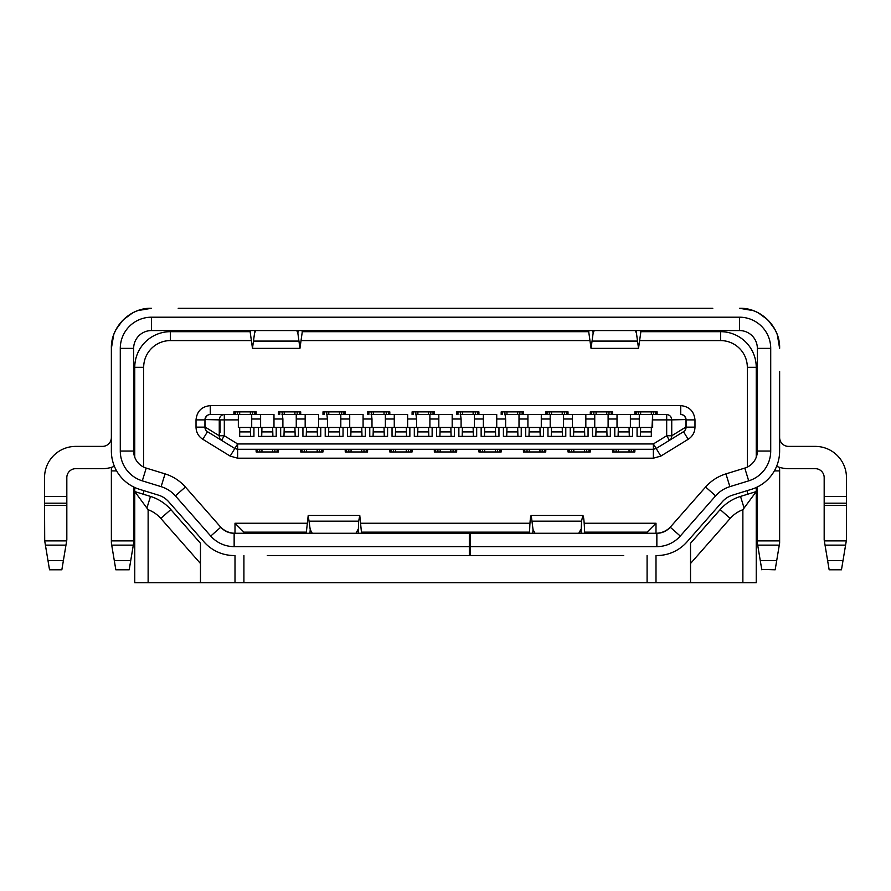 <?xml version="1.0" encoding="UTF-8"?>
<svg xmlns="http://www.w3.org/2000/svg" width="891" height="891" viewBox="0 0 891 891"><rect width="100%" height="100%" fill="white"/><g stroke="black" fill="none" stroke-linecap="round" stroke-linejoin="round"><path stroke-width="1.34" d="M631.274 449.287L631.274 451.96L629.046 451.96L629.046 449.287L629.046 451.96L631.274 451.96L613.899 451.96L613.899 449.287M586.723 449.287L586.723 451.96L584.496 451.96L584.496 449.287L584.496 451.96L586.723 451.96L569.349 451.96L569.349 449.287M542.173 449.287L542.173 451.96L539.946 451.96L539.946 449.287L539.946 451.96L542.173 451.96L524.799 451.96L524.799 449.287M497.624 449.287L497.624 451.96L495.396 451.96L495.396 449.287L495.396 451.96L497.624 451.96L480.249 451.96L480.249 449.287M453.074 449.287L453.074 451.96L450.846 451.96L450.846 449.287L450.846 451.96L453.074 451.96L435.699 451.96L435.699 449.287M408.524 449.287L408.524 451.96L406.296 451.96L406.296 449.287L406.296 451.96L408.524 451.96L391.149 451.96L391.149 449.287M363.974 449.287L363.974 451.96L361.746 451.96L361.746 449.287L361.746 451.96L363.974 451.96L346.599 451.96L346.599 449.287M319.423 449.287L319.423 451.96L317.196 451.96L317.196 449.287L317.196 451.96L319.423 451.96L302.049 451.96L302.049 449.287M277.101 449.287L277.101 451.96L272.646 451.96L272.646 449.287L272.646 451.96L274.874 451.96L274.874 449.287M277.101 451.96L278.438 451.96L278.549 449.287M321.651 449.287L321.651 451.96L322.988 451.96L323.099 449.287M321.651 451.96L319.423 451.96M366.201 449.287L366.201 451.96L367.538 451.96L367.649 449.287M366.201 451.96L363.974 451.96M410.751 449.287L410.751 451.96L412.088 451.96L412.199 449.287M410.751 451.96L408.524 451.96M455.301 449.287L455.301 451.96L456.637 451.96L456.749 449.287M455.301 451.96L453.074 451.96M499.851 449.287L499.851 451.96L501.188 451.96L501.299 449.287M499.851 451.96L497.624 451.96M544.401 449.287L544.401 451.96L545.737 451.96L545.849 449.287M544.401 451.96L542.173 451.96M588.951 449.287L588.951 451.96L590.288 451.96L590.399 449.287M588.951 451.96L586.723 451.96M633.501 449.287L633.501 451.96L634.837 451.96L634.949 449.287M633.501 451.96L631.274 451.96M297.149 414.538L297.149 411.865L294.921 411.865L294.921 414.538L294.921 411.865L299.376 411.865L299.376 414.538L296.257 414.538L296.257 427.457M250.627 436.367L250.371 427.457L253.935 427.457L253.935 436.367L239.679 436.367L239.679 427.457L238.343 427.457L238.343 414.549L251.708 414.538L251.708 418.993L260.618 418.993L260.618 414.538L273.983 414.538L273.983 418.993L282.892 418.993L282.001 411.865L284.229 411.865L282.001 411.865L284.229 411.865L284.229 414.538L284.229 411.865L297.149 411.865M341.699 414.538L341.699 411.865L339.471 411.865L339.471 414.538L339.471 411.865L343.926 411.865L343.926 414.538L340.808 414.538L340.808 427.457M296.257 418.993L305.168 418.993L305.168 414.538L318.533 414.538L318.533 418.993L327.442 418.993L326.551 411.865L328.779 411.865L326.551 411.865L328.779 411.865L328.779 414.538L328.779 411.865L341.699 411.865M386.249 414.538L386.249 411.865L384.021 411.865L384.021 414.538L384.021 411.865L388.476 411.865L388.476 414.538L385.358 414.538L385.358 427.457M340.808 418.993L349.718 418.993L349.718 414.538L363.082 414.538L363.082 418.993L371.993 418.993L371.101 411.865L373.329 411.865L371.101 411.865L373.329 411.865L373.329 414.538L373.329 411.865L386.249 411.865M430.799 414.538L430.799 411.865L428.571 411.865L428.571 414.538L428.571 411.865L433.026 411.865L433.026 414.538L429.908 414.538L429.908 427.457M385.358 418.993L394.267 418.993L394.267 414.538L407.632 414.538L407.632 418.993L416.543 418.993L415.651 411.865L417.879 411.865L415.651 411.865L417.879 411.865L417.879 414.538L417.879 411.865L430.799 411.865M475.349 414.538L475.349 411.865L473.121 411.865L473.121 414.538L473.121 411.865L477.576 411.865L477.576 414.538L474.457 414.538L474.457 427.457M429.908 418.993L438.817 418.993L438.817 414.538L452.183 414.538L452.183 418.993L461.093 418.993L460.202 411.865L462.429 411.865L460.202 411.865L462.429 411.865L462.429 414.538L462.429 411.865L475.349 411.865M519.899 414.538L519.899 411.865L517.671 411.865L517.671 414.538L517.671 411.865L522.126 411.865L522.126 414.538M474.457 418.993L483.368 418.993L483.368 414.538L496.733 414.538L496.733 418.993L505.642 418.993L504.752 411.865L506.979 411.865L504.752 411.865L506.979 411.865L506.979 414.538L506.979 411.865L519.899 411.865M564.448 414.538L564.448 411.865L562.221 411.865L562.221 414.538L562.221 411.865L566.676 411.865L566.676 414.538L563.558 414.538L563.558 427.457M564.448 411.865L551.529 411.865L551.529 414.538L551.529 411.865L549.302 411.865L551.529 411.865L549.302 411.865L549.302 414.538M608.998 414.538L608.998 411.865L606.771 411.865L606.771 414.538L606.771 411.865L611.226 411.865L611.226 414.538L608.107 414.538L608.107 427.457M608.998 411.865L596.079 411.865L596.079 414.538L596.079 411.865L593.852 411.865L596.079 411.865L593.852 411.865L593.852 414.538M653.548 414.538L653.548 411.865L651.321 411.865L651.321 414.538L652.658 414.538L652.658 427.457L651.321 427.457L651.321 436.367L637.065 436.367L637.065 427.457L640.629 427.457L640.373 436.367M640.629 414.538L638.402 414.538L638.402 411.865L640.629 411.865L638.402 411.865L640.629 411.865L640.629 414.538L640.629 411.865L655.776 411.865L655.776 414.538M653.37 458.197L237.63 458.197L230.168 456.092L237.63 443.941L653.37 443.941L666.68 435.766L669.486 440.321L683.52 431.701A5.346 4.945 -121.6 0 0 685.769 427.145L686.07 427.145A5.346 5.346 0 0 1 683.52 431.701L688.186 439.285L660.832 456.092L653.37 458.197L653.37 443.941L656.177 448.496L653.37 449.287L237.63 449.287L234.823 448.496L221.514 440.321A5.346 4.945 -58.4 0 1 219.264 435.766L205.231 427.145L204.963 419.55C206.033 416.075 207.803 414.404 210.276 414.538L224.32 414.538L210.276 414.538A5.346 5.346 0 0 0 204.93 419.884L205.231 427.145A5.346 4.945 121.6 0 0 207.48 431.701A5.346 5.346 0 0 1 204.93 427.145L204.963 419.55L219.264 419.884C219.576 416.643 221.258 414.861 224.32 414.538L239.679 414.538L239.679 411.865L252.599 411.865L252.599 414.538L250.371 414.538L250.371 411.865L254.826 411.865L254.826 414.538L252.599 414.538M251.708 414.538L260.618 414.538L256.163 414.538L256.163 411.865L254.826 411.865M657.112 414.538L657.112 411.865L655.776 411.865M608.107 418.993L617.018 418.993L617.018 414.538L612.562 414.538L612.562 411.865L611.226 411.865M563.558 418.993L572.467 418.993L572.467 414.538L568.013 414.538L568.013 411.865L566.676 411.865M523.462 414.538L523.462 411.865L522.126 411.865M460.202 414.538L483.368 414.538L478.913 414.538L478.913 411.865L477.576 411.865M415.651 414.538L438.817 414.538L434.363 414.538L434.363 411.865L433.026 411.865M371.101 414.538L394.267 414.538L389.812 414.538L389.812 411.865L388.476 411.865M326.551 414.538L349.718 414.538L345.262 414.538L345.262 411.865L343.926 411.865M282.001 414.538L305.168 414.538L300.712 414.538L300.712 411.865L299.376 411.865M235.224 414.538L235.224 411.865L239.679 411.865L237.451 411.865L237.451 414.538M230.168 456.092L202.814 439.285L207.48 431.701L221.514 440.321L224.32 435.766L237.63 443.941L237.63 458.197M652.658 419.884L666.68 419.884L666.68 414.538C669.742 414.861 671.424 416.643 671.736 419.884L666.68 419.884L666.68 435.766L671.736 435.766A5.346 4.945 58.4 0 1 669.486 440.321L656.177 448.496L660.832 456.092M238.343 419.884L219.264 419.884L219.264 435.766L224.32 435.766L224.32 414.538L238.343 414.538M250.371 431.912L239.679 431.912L250.371 431.912M272.646 431.912L261.954 431.912L272.646 431.912M295.177 436.367L294.921 427.457L298.485 427.457L298.485 436.367L280.665 436.367L280.665 427.457L272.646 427.457L272.902 436.367M261.698 436.367L261.954 427.457L253.935 427.457M276.21 427.457L276.21 436.367L258.39 436.367L258.39 427.457M294.921 431.912L284.229 431.912L294.921 431.912M283.973 436.367L284.229 427.457L280.665 427.457M317.196 431.912L306.504 431.912L317.196 431.912M339.727 436.367L339.471 427.457L343.035 427.457L343.035 436.367L325.215 436.367L325.215 427.457L317.196 427.457L317.452 436.367M306.248 436.367L306.504 427.457L298.485 427.457M320.76 427.457L320.76 436.367L302.94 436.367L302.94 427.457M339.471 431.912L328.779 431.912L339.471 431.912M328.523 436.367L328.779 427.457L325.215 427.457M361.746 431.912L351.054 431.912L361.746 431.912M384.277 436.367L384.021 427.457L387.585 427.457L387.585 436.367L369.765 436.367L369.765 427.457L361.746 427.457L362.002 436.367M350.798 436.367L351.054 427.457L343.035 427.457M365.31 427.457L365.31 436.367L347.49 436.367L347.49 427.457M384.021 431.912L373.329 431.912L384.021 431.912M373.073 436.367L373.329 427.457L369.765 427.457M406.296 431.912L395.604 431.912L406.296 431.912M428.827 436.367L428.571 427.457L432.135 427.457L432.135 436.367L414.315 436.367L414.315 427.457L406.296 427.457L406.552 436.367M395.348 436.367L395.604 427.457L387.585 427.457M409.86 427.457L409.86 436.367L392.04 436.367L392.04 427.457M428.571 431.912L417.879 431.912L428.571 431.912M417.623 436.367L417.879 427.457L414.315 427.457M450.846 431.912L440.154 431.912L450.846 431.912M473.377 436.367L473.121 427.457L476.685 427.457L476.685 436.367L458.865 436.367L458.865 427.457L450.846 427.457L451.102 436.367M439.898 436.367L440.154 427.457L432.135 427.457M454.41 427.457L454.41 436.367L436.59 436.367L436.59 427.457M473.121 431.912L462.429 431.912L473.121 431.912M462.173 436.367L462.429 427.457L458.865 427.457M495.396 431.912L484.704 431.912L495.396 431.912M517.927 436.367L517.671 427.457L521.235 427.457L521.235 436.367L503.415 436.367L503.415 427.457L495.396 427.457L495.652 436.367M484.448 436.367L484.704 427.457L476.685 427.457M498.96 427.457L498.96 436.367L481.14 436.367L481.14 427.457M517.671 431.912L506.979 431.912L517.671 431.912M506.723 436.367L506.979 427.457L503.415 427.457M539.946 431.912L529.254 431.912L539.946 431.912M562.477 436.367L562.221 427.457L565.785 427.457L565.785 436.367L547.965 436.367L547.965 427.457L539.946 427.457L540.202 436.367M528.998 436.367L529.254 427.457L521.235 427.457M543.51 427.457L543.51 436.367L525.69 436.367L525.69 427.457M562.221 431.912L551.529 431.912L562.221 431.912M551.273 436.367L551.529 427.457L547.965 427.457M584.496 431.912L573.804 431.912L584.496 431.912M607.027 436.367L606.771 427.457L610.335 427.457L610.335 436.367L592.515 436.367L592.515 427.457L584.496 427.457L584.752 436.367M573.548 436.367L573.804 427.457L565.785 427.457M588.06 427.457L588.06 436.367L570.24 436.367L570.24 427.457M606.771 431.912L596.079 431.912L606.771 431.912M595.823 436.367L596.079 427.457L592.515 427.457M629.046 431.912L618.354 431.912L629.046 431.912M637.065 427.457L629.046 427.457L629.302 436.367M618.098 436.367L618.354 427.457L610.335 427.457M632.61 427.457L632.61 436.367L614.79 436.367L614.79 427.457M651.321 431.912L640.629 431.912L651.321 431.912M274.874 451.96L261.954 451.96L261.954 449.287L261.954 451.96L257.499 451.96L257.499 449.287M306.504 449.287L306.504 451.96L306.504 449.287M351.054 449.287L351.054 451.96L351.054 449.287M395.604 449.287L395.604 451.96L395.604 449.287M440.154 449.287L440.154 451.96L440.154 449.287M484.704 449.287L484.704 451.96L484.704 449.287M529.254 449.287L529.254 451.96L529.254 449.287M573.804 449.287L573.804 451.96L573.804 449.287M618.354 449.287L618.354 451.96L618.354 449.287M683.72 415.462A5.346 5.346 0 0 0 680.724 414.538C683.352 414.404 685.123 416.075 686.037 419.55L671.736 419.884L671.736 435.766L685.769 427.145L686.037 419.55L686.07 427.145L686.07 419.884A5.346 5.346 0 0 0 684.01 415.663M200.475 563.502L160.792 518.406A31.185 31.185 0 0 0 148.129 509.73L134.764 491.587L150.479 496.421A44.55 44.55 0 0 1 170.827 509.574L200.475 543.265L200.475 582.714L148.129 582.714L148.129 509.73M690.525 543.265L720.173 509.574A44.55 44.55 0 0 1 740.521 496.421L756.236 491.587L742.871 509.73A31.185 31.185 0 0 0 730.208 518.406L690.525 563.502L690.525 543.265M751.325 489.371L732.491 495.162L751.325 489.371A40.095 40.095 0 0 0 779.625 451.046L779.625 371.324M753.463 310.658L739.53 308.286C760.959 307.729 780.182 326.952 779.625 348.381L777.264 334.448M775.103 329.648L768.454 320.615M767.296 319.457L758.263 312.808M178.2 308.286L712.8 308.286M113.747 334.448L111.375 348.381L111.375 371.324M168.677 501.744L204.05 541.928L168.677 501.744A22.275 22.275 0 0 0 158.509 495.162L139.675 489.371A40.095 40.095 0 0 1 111.375 451.046L111.375 348.381C110.818 326.952 130.041 307.729 151.47 308.286L137.537 310.647M132.737 312.808L123.704 319.457M122.546 320.615L115.897 329.648M742.871 509.73L742.871 582.714L690.525 582.714L690.525 563.502M756.236 487.5L756.236 582.714L742.871 582.714M756.236 405.628L757.35 405.628M756.236 394.49L757.35 394.49M756.236 382.462L757.35 382.462M756.236 371.324L757.35 371.324M699.435 330.561L699.435 331.675M191.565 331.675L191.565 330.561M178.2 331.675L178.2 330.561M747.326 467.073L747.326 367.315A26.73 26.73 0 0 0 720.596 340.585L720.596 331.675A35.64 35.64 0 0 1 756.236 367.315L756.236 457.25M712.8 331.675L712.8 330.561M148.129 582.714L134.764 582.714L134.764 487.5M251.028 340.585L170.404 340.585A26.73 26.73 0 0 0 143.674 367.315L134.764 367.315A35.64 35.64 0 0 1 170.404 331.675L250.271 331.675M134.764 371.324L133.65 371.324M134.764 382.462L133.65 382.462M134.764 394.49L133.65 394.49M134.764 405.628L133.65 405.628M243.911 555.538L243.911 582.714L647.089 582.714L647.089 555.538M720.596 331.675L640.729 331.675M588.851 331.675L302.149 331.675M134.764 367.315L134.764 457.25M243.911 533.264L243.911 532.15L306.359 532.15L306.203 533.264M361.579 533.264L361.445 532.15L529.555 532.15L529.421 533.264M584.797 533.264L584.641 532.15L647.089 532.15L647.089 533.264M584.184 523.24L655.999 523.24L647.089 532.15M655.999 555.538L655.999 582.714L647.089 582.714M655.999 523.24L655.999 533.264M235.001 533.264L235.001 523.24L243.911 532.15M235.001 523.24L306.816 523.24M361.033 523.24L529.967 523.24M243.911 582.714L235.001 582.714L235.001 555.538M143.674 367.315L143.674 467.073M143.674 490.596L143.674 494.327M720.596 340.585L639.972 340.585M589.608 340.585L301.392 340.585M747.326 494.327L747.326 490.596M235.001 582.714L200.475 582.714M690.525 582.714L655.999 582.714M651.989 427.457L652.658 414.549L666.68 414.538L639.293 414.538L639.293 427.457M504.752 414.538L519.008 414.538L519.008 418.993L527.918 418.993L527.918 414.538L541.283 414.538L541.283 418.993L550.192 418.993L550.192 414.538L585.832 414.538L585.832 418.993L594.743 418.993L594.743 414.538L630.383 414.538L630.383 427.457M617.018 418.993L617.018 427.457M594.743 418.993L594.743 427.457M585.832 418.993L585.832 427.457M572.467 418.993L572.467 427.457M550.192 418.993L550.192 427.457M541.283 418.993L541.283 427.457M527.918 418.993L527.918 427.457M519.008 418.993L519.008 427.457M505.642 418.993L505.642 427.457M496.733 418.993L496.733 427.457M483.368 418.993L483.368 427.457M461.093 418.993L461.093 427.457M452.183 418.993L452.183 427.457M438.817 418.993L438.817 427.457M416.543 418.993L416.543 427.457M407.632 418.993L407.632 427.457M394.267 418.993L394.267 427.457M371.993 418.993L371.993 427.457M363.082 418.993L363.082 427.457M349.718 418.993L349.718 427.457M327.442 418.993L327.442 427.457M318.533 418.993L318.533 427.457M305.168 418.993L305.168 427.457M282.892 418.993L282.892 427.457M273.983 418.993L273.983 427.457M260.618 418.993L260.618 427.457M251.708 418.993L251.708 427.457M279.774 414.538L279.774 411.865L278.438 411.865L278.438 414.538M279.774 411.865L282.001 411.865M324.324 414.538L324.324 411.865L322.988 411.865L322.988 414.538M324.324 411.865L326.551 411.865M368.874 414.538L368.874 411.865L367.538 411.865L367.538 414.538M368.874 411.865L371.101 411.865M413.424 414.538L413.424 411.865L412.088 411.865L412.088 414.538M413.424 411.865L415.651 411.865M457.974 414.538L457.974 411.865L456.637 411.865L456.637 414.538M457.974 411.865L460.202 411.865M502.524 414.538L502.524 411.865L501.188 411.865L501.188 414.538M502.524 411.865L504.752 411.865M547.074 414.538L547.074 411.865L545.737 411.865L545.737 414.538M547.074 411.865L549.302 411.865M591.624 414.538L591.624 411.865L590.288 411.865L590.288 414.538M591.624 411.865L593.852 411.865M638.402 414.538L636.174 414.538L636.174 411.865L634.837 411.865L634.837 414.538L630.383 414.538L639.293 414.538M636.174 411.865L638.402 411.865M220.077 432.358L220.077 419.884M256.163 414.538L254.826 414.538M300.712 414.538L299.376 414.538M345.262 414.538L343.926 414.538M389.812 414.538L388.476 414.538M434.363 414.538L433.026 414.538M478.913 414.538L477.576 414.538M568.013 414.538L566.676 414.538M612.562 414.538L611.226 414.538M636.174 414.538L634.837 414.538M585.832 414.538L594.743 414.538M541.283 414.538L550.192 414.538M519.008 414.538L527.918 414.538M235.224 411.865L233.888 411.865L233.888 414.538M612.451 449.287L612.562 451.96L613.899 451.96M567.901 449.287L568.013 451.96L569.349 451.96M523.351 449.287L523.462 451.96L524.799 451.96M478.801 449.287L478.913 451.96L480.249 451.96M434.251 449.287L434.363 451.96L435.699 451.96M389.701 449.287L389.812 451.96L391.149 451.96M345.151 449.287L345.262 451.96L346.599 451.96M300.601 449.287L300.712 451.96L302.049 451.96M256.163 449.287L256.163 451.96L257.499 451.96M256.051 449.287L256.163 451.96M634.837 449.287L634.837 451.96M616.127 449.287L616.127 451.96M612.562 449.287L612.562 451.96M590.288 449.287L590.288 451.96M571.577 449.287L571.577 451.96M568.013 449.287L568.013 451.96M545.737 449.287L545.737 451.96M527.026 449.287L527.026 451.96M523.462 449.287L523.462 451.96M501.188 449.287L501.188 451.96M482.476 449.287L482.476 451.96M478.913 449.287L478.913 451.96M456.637 449.287L456.637 451.96M437.926 449.287L437.926 451.96M434.363 449.287L434.363 451.96M412.088 449.287L412.088 451.96M393.377 449.287L393.377 451.96M389.812 449.287L389.812 451.96M367.538 449.287L367.538 451.96M348.827 449.287L348.827 451.96M345.262 449.287L345.262 451.96M322.988 449.287L322.988 451.96M304.276 449.287L304.276 451.96M300.712 449.287L300.712 451.96M278.438 449.287L278.438 451.96M259.726 449.287L259.726 451.96M651.321 414.538L651.321 411.865L653.548 411.865M651.321 427.457L640.629 427.457M652.212 427.457L652.212 425.82M606.771 427.457L596.079 427.457M562.221 427.457L551.529 427.457M517.671 427.457L506.979 427.457M473.121 427.457L462.429 427.457M428.571 427.457L417.879 427.457M384.021 427.457L373.329 427.457M339.471 427.457L328.779 427.457M294.921 427.457L284.229 427.457M237.451 411.865L239.679 411.865L239.679 414.549M250.371 414.538L250.371 411.865L252.599 411.865M250.371 427.457L239.679 427.457M629.046 427.457L618.354 427.457M584.496 427.457L573.804 427.457M539.946 427.457L529.254 427.457M495.396 427.457L484.704 427.457M450.846 427.457L440.154 427.457M406.296 427.457L395.604 427.457M361.746 427.457L351.054 427.457M317.196 427.457L306.504 427.457M272.646 427.457L261.954 427.457M535.045 533.264L533.018 529.51L531.225 515.443C530.579 515.778 530.078 519.854 529.733 527.695L529.555 532.15M531.225 515.443L582.792 515.443L581.567 521.179L581.032 533.264M584.641 532.15L584.44 527.695C584.062 519.854 583.516 515.778 582.792 515.443M235.625 533.264C229.767 533.286 224.822 531.27 220.768 527.216C224.365 531.136 228.831 533.152 234.144 533.264A17.82 17.82 0 0 1 220.768 527.216L185.395 487.021A44.55 44.55 0 0 0 165.058 473.878L146.224 468.087A17.82 17.82 0 0 1 133.65 451.046L133.65 348.381A17.82 17.82 0 0 1 151.47 330.561L739.53 330.561A17.82 17.82 0 0 1 757.35 348.381L757.35 451.046A17.82 17.82 0 0 1 744.776 468.087L725.942 473.878A44.55 44.55 0 0 0 705.605 487.021L670.232 527.216C666.178 531.27 661.233 533.286 655.375 533.264M267.3 555.538L469.323 555.538L469.323 546.629L234.144 546.629A31.185 31.185 0 0 1 210.733 536.048L175.371 495.853A31.185 31.185 0 0 0 161.126 486.653L142.304 480.85A31.185 31.185 0 0 1 120.285 451.046L120.285 348.381A31.185 31.185 0 0 1 151.47 317.196L739.53 317.196A31.185 31.185 0 0 1 770.715 348.381L770.715 451.046A31.185 31.185 0 0 1 748.696 480.85L729.874 486.653A31.185 31.185 0 0 0 715.629 495.853L680.267 536.048A31.185 31.185 0 0 1 656.856 546.629L656.856 533.264C662.169 533.152 666.635 531.136 670.232 527.216A17.82 17.82 0 0 1 656.856 533.264L470.214 533.264L470.214 555.538L623.7 555.538M111.353 436.924A8.91 8.91 0 0 1 102.465 446.391L75.735 446.391A31.185 31.185 0 0 0 44.55 477.576L44.55 503.192L66.825 503.192L66.825 539.946L61.847 569.795L49.528 569.795L44.706 540.893L66.669 540.893M114.382 466.294A31.185 31.185 0 0 1 102.465 468.666L75.735 468.666A8.91 8.91 0 0 0 66.825 477.576L66.825 503.192M44.706 540.893L44.55 503.192M824.175 503.192L846.45 503.192L846.45 539.946L841.472 569.795L829.153 569.795L824.175 539.946L824.175 477.576A8.91 8.91 0 0 0 815.265 468.666L788.535 468.666A31.185 31.185 0 0 1 776.618 466.294M846.45 503.192L846.45 477.576A31.185 31.185 0 0 0 815.265 446.391L788.535 446.391A8.91 8.91 0 0 1 779.647 436.924M779.625 467.363L779.625 543.065L775.17 569.795L761.738 569.382M757.35 486.965L757.35 543.065L761.805 569.795M594.23 330.561L593.105 333.334L592.938 330.561M635.35 330.561L636.475 333.334L638.524 348.381L641.03 330.561M588.55 330.561L591.056 348.381L593.105 333.334M255.65 330.561L254.525 333.334L254.358 330.561M298.062 330.561L297.895 333.334L296.77 330.561M297.895 333.334L299.944 348.381L302.45 330.561M249.97 330.561L252.476 348.381L254.525 333.334M111.375 467.363L111.375 543.065L115.83 569.795L129.195 569.795L133.65 543.065L133.65 486.965M309.968 533.264L310.213 529.555L312.229 533.264M361.445 532.15L359.775 515.443L358.672 521.179L358.204 533.264M310.213 529.555L308.208 515.443L306.359 532.15M355.955 533.264L357.982 529.51M578.771 533.264L580.787 529.555M234.144 555.538A40.095 40.095 0 0 1 204.05 541.928M732.491 495.162A22.275 22.275 0 0 0 722.323 501.744L686.95 541.928A40.095 40.095 0 0 1 656.856 555.538M656.856 546.629L470.214 546.629M111.375 348.381C110.651 326.975 130.064 307.562 151.47 308.286L151.47 308.286M739.53 308.286C760.936 307.562 780.349 326.975 779.625 348.381L779.625 348.258M470.214 555.538L469.323 555.538M469.323 546.629L469.323 533.264L234.144 533.264L234.144 546.629M469.323 533.264L470.214 533.264M470.214 553.311L469.323 553.311M160.792 518.406L170.827 509.574M720.173 509.574L730.208 518.406M740.521 496.421L744.085 508.037M146.915 508.037L150.479 496.421M204.93 427.145L196.02 427.145L196.02 419.884C196.9 411.286 201.656 406.541 210.276 405.628L680.724 405.628C689.322 406.508 694.067 411.263 694.98 419.884L694.98 427.145C694.835 432.347 692.574 436.401 688.186 439.285M204.93 419.884L196.02 419.884M202.814 439.285C198.448 436.445 196.187 432.391 196.02 427.145M686.07 427.145L694.98 427.145M686.07 419.884L694.98 419.884M170.404 340.585L170.404 331.675M747.326 367.315L756.236 367.315M630.383 418.993L639.293 418.993M210.276 414.538L210.276 405.628M680.724 405.628L680.724 414.538M44.55 496.51L66.825 496.51M824.175 496.51L846.45 496.51M44.55 505.42L66.825 505.42M824.331 540.893L846.294 540.893M846.45 505.42L824.175 505.42M45.408 545.125L65.967 545.125M63.372 560.651L48.003 560.651M825.033 545.125L845.592 545.125M827.628 560.651L842.997 560.651M776.696 560.651L760.279 560.651M757.695 545.125L779.28 545.125M636.642 330.561L636.475 333.334M637.121 341.086L592.459 341.086M298.541 341.086L253.879 341.086M114.304 560.651L130.721 560.651M111.72 545.125L133.305 545.125M309.433 521.179L358.672 521.179M532.796 533.264L533.018 529.51M532.328 521.179L581.567 521.179M779.625 470.894L774.368 470.894M779.625 540.893L757.35 540.893M111.375 540.893L133.65 540.893M111.375 470.894L116.632 470.894M210.733 536.048L220.768 527.216M175.371 495.853L185.395 487.021M161.126 486.653L165.058 473.878M142.304 480.85L146.224 468.087M120.285 451.046L133.65 451.046M120.285 348.381L133.65 348.381M151.47 317.196L151.47 330.561M739.53 317.196L739.53 330.561M770.715 348.381L757.35 348.381M770.715 451.046L757.35 451.046M748.696 480.85L744.776 468.087M729.874 486.653L725.942 473.878M715.629 495.853L705.605 487.021M680.267 536.048L670.232 527.216M638.524 348.381L591.056 348.381M299.944 348.381L252.476 348.381M359.775 515.443L308.208 515.443"/></g></svg>
